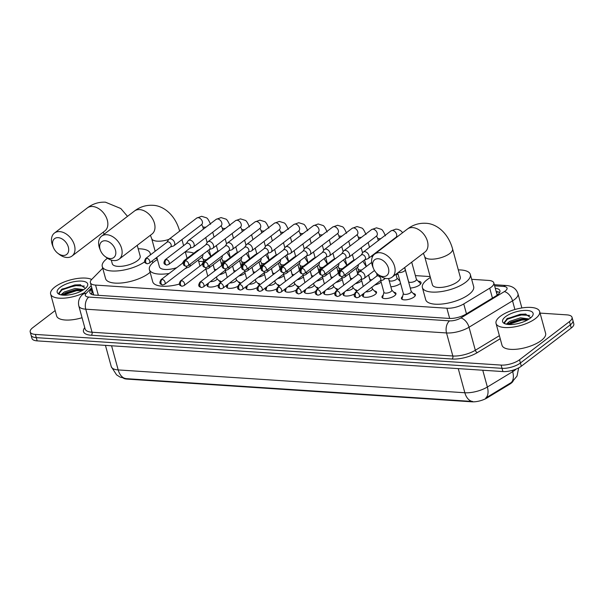 <?xml version="1.0" encoding="UTF-8"?>
<svg xmlns="http://www.w3.org/2000/svg" width="604" height="604" viewBox="0 0 604 604"><rect width="100%" height="100%" fill="white"/><g stroke="black" fill="none" stroke-linecap="round" stroke-linejoin="round"><path stroke-width="0.91" d="M218.218 285.156A7.233 2.71 164.7 0 1 207.149 285.752A7.233 2.71 164.7 0 1 208.365 283.593M237.651 286.439A7.233 2.71 164.7 0 1 226.576 287.028A7.233 2.71 164.7 0 1 227.791 284.869M257.077 287.715A7.233 2.71 164.7 0 1 246.002 288.312A7.233 2.71 164.7 0 1 247.217 286.153M276.504 288.999A7.233 2.71 164.7 0 1 265.435 289.588A7.233 2.71 164.7 0 1 266.651 287.428M295.937 290.275A7.233 2.71 164.7 0 1 284.862 290.871A7.233 2.71 164.7 0 1 286.077 288.712M315.363 291.558A7.233 2.71 164.7 0 1 304.295 292.147A7.233 2.71 164.7 0 1 305.503 289.988M334.79 292.834A7.233 2.71 164.7 0 1 323.721 293.431A7.233 2.71 164.7 0 1 324.937 291.271M354.223 294.118A7.233 2.71 164.7 0 1 343.147 294.714A7.233 2.71 164.7 0 1 344.363 292.547M374.382 290.932A7.233 2.71 164.7 0 1 376.534 292.177A7.233 2.71 164.7 0 1 375.167 294.45A7.233 2.71 164.7 0 1 367.677 297.213A7.233 2.71 164.7 0 1 362.581 295.99A7.233 2.71 164.7 0 1 363.797 293.831M393.816 292.215A7.233 2.71 164.7 0 1 395.96 293.453A7.233 2.71 164.7 0 1 394.593 295.733A7.233 2.71 164.7 0 1 387.111 298.489A7.233 2.71 164.7 0 1 382.007 297.274A7.233 2.71 164.7 0 1 383.223 295.107M413.242 293.491A7.233 2.71 164.7 0 1 415.386 294.737A7.233 2.71 164.7 0 1 414.027 297.009A7.233 2.71 164.7 0 1 406.537 299.773A7.233 2.71 164.7 0 1 401.434 298.55A7.233 2.71 164.7 0 1 402.649 296.39M225.707 271.853A7.693 2.884 164.7 0 1 225.307 272.185A7.693 2.884 164.7 0 1 219.335 274.767M245.133 273.136A7.693 2.884 164.7 0 1 244.733 273.461A7.693 2.884 164.7 0 1 238.761 276.043M264.56 274.42A7.693 2.884 164.7 0 1 264.167 274.744A7.693 2.884 164.7 0 1 258.195 277.327M283.993 275.696A7.693 2.884 164.7 0 1 283.593 276.02A7.693 2.884 164.7 0 1 277.621 278.603M303.419 276.979A7.693 2.884 164.7 0 1 303.019 277.304A7.693 2.884 164.7 0 1 297.055 279.886M322.853 278.255A7.693 2.884 164.7 0 1 322.453 278.587A7.693 2.884 164.7 0 1 316.481 281.162M342.279 279.539A7.693 2.884 164.7 0 1 341.879 279.863A7.693 2.884 164.7 0 1 335.907 282.446M361.705 280.815A7.693 2.884 164.7 0 1 361.305 281.147A7.693 2.884 164.7 0 1 355.341 283.721M381.139 282.098A7.693 2.884 164.7 0 1 380.739 282.423A7.693 2.884 164.7 0 1 374.767 285.005M400.565 283.374A7.693 2.884 164.7 0 1 400.165 283.706A7.693 2.884 164.7 0 1 390.841 286.749M418.202 281.177A7.693 2.884 164.7 0 1 421.048 282.559A7.693 2.884 164.7 0 1 419.599 284.982A7.693 2.884 164.7 0 1 410.275 288.025M102.725 268.191L91.71 279.425A13.56 5.081 -15.3 0 0 90.366 282.642A13.56 5.081 -15.3 0 0 95.56 285.088L446.877 308.229A13.56 5.081 -15.3 0 0 463.751 303.933L489.723 288.191A13.56 5.081 -15.3 0 0 491.256 287.149A13.56 5.081 -15.3 0 0 493.815 282.883A13.56 5.081 -15.3 0 0 488.621 280.43L471.664 279.312M497.213 295.575L497.001 294.661M123.556 378.27A12.201 4.575 -15.3 0 0 126.991 379.093L471.845 401.811A12.201 4.575 -15.3 0 0 487.035 397.945L509.761 384.167A12.201 4.575 -15.3 0 0 511.135 383.23A12.201 4.575 -15.3 0 0 513.068 381.207M430.146 276.579L415.386 275.605M398.127 274.473L395.96 274.329M357.425 267.24L359.267 271.898L357.1 271.77M337.998 265.964L339.841 270.622L337.674 270.486M320.399 269.346L318.24 269.21M299.139 263.404L300.981 268.063L298.814 267.927M279.705 262.121L281.555 266.779L279.38 266.643M262.113 265.511L259.954 265.367M240.853 259.561L242.695 264.22L240.528 264.084M223.254 262.951L221.094 262.808M203.827 261.668L198.678 261.328M157.161 258.595L155.402 258.482M354.956 289.656A7.233 2.71 164.7 0 1 357.1 290.894A7.233 2.71 164.7 0 1 357.138 291.083M335.53 288.372A7.233 2.71 164.7 0 1 337.674 289.61A7.233 2.71 164.7 0 1 337.704 289.807M316.096 287.096A7.233 2.71 164.7 0 1 318.24 288.334A7.233 2.71 164.7 0 1 318.278 288.523M296.67 285.813A7.233 2.71 164.7 0 1 298.814 287.051A7.233 2.71 164.7 0 1 298.844 287.247M277.244 284.529A7.233 2.71 164.7 0 1 279.388 285.775A7.233 2.71 164.7 0 1 279.418 285.964M257.81 283.253A7.233 2.71 164.7 0 1 259.954 284.492A7.233 2.71 164.7 0 1 259.992 284.688M238.384 281.97A7.233 2.71 164.7 0 1 240.528 283.216A7.233 2.71 164.7 0 1 240.558 283.404M218.95 280.694A7.233 2.71 164.7 0 1 221.102 281.932A7.233 2.71 164.7 0 1 221.132 282.128M398.776 279.901A7.693 2.884 164.7 0 1 399.644 280.014M111.581 345.782L118.188 369.92A18.082 6.772 -15.3 0 1 111.264 366.651L116.572 374.858L120.098 377.092L126.017 378.64A15.817 9.951 -86.2 0 1 118.188 369.92L464.854 392.751A18.082 6.772 -15.3 0 0 487.36 387.021A15.817 8.886 58.8 0 1 485.707 398.074L512.056 382.045L517.009 376.081L518.677 367.889M540.074 313.099L566.839 314.865A13.56 5.081 164.7 0 1 572.033 317.311A13.56 5.081 164.7 0 1 569.474 321.585L519.538 359.757A13.56 5.081 164.7 0 1 501.131 365.088L35.394 334.412L36.278 337.644A13.56 5.081 164.7 0 1 31.083 335.197A13.56 5.081 164.7 0 0 36.278 337.644L502.015 368.327L36.278 337.644L37.161 340.875A13.56 5.081 164.7 0 1 31.967 338.429L30.2 331.958A13.56 5.081 164.7 0 1 32.759 327.685L55.153 310.569M519.538 359.757L520.421 362.989A13.56 5.081 164.7 0 1 502.015 368.327A13.56 5.081 164.7 0 0 520.421 362.989L570.357 324.816L520.421 362.989L521.305 366.228A13.56 5.081 164.7 0 1 502.898 371.558L37.161 340.875M572.033 317.311L572.917 320.543A13.56 5.081 164.7 0 1 570.357 324.816A13.56 5.081 164.7 0 0 572.917 320.543L573.8 323.782A13.56 5.081 164.7 0 1 571.241 328.055L521.305 366.228M126.017 378.64L472.683 401.479A15.817 9.951 93.8 0 1 464.854 392.751L458.255 368.614M91.997 288.621L91.204 289.437A13.56 5.081 -15.3 0 0 89.853 292.646A13.56 5.081 -15.3 0 0 95.047 295.099L449.097 318.421A13.56 5.081 -15.3 0 0 465.978 314.125L495.846 296.013A13.56 5.081 -15.3 0 0 497.371 294.978A13.56 5.081 -15.3 0 0 499.931 290.705A13.56 5.081 -15.3 0 0 495.295 288.304M496.178 291.536A13.56 5.081 164.7 0 1 499.644 292.525M35.394 334.412A13.56 5.081 164.7 0 1 30.2 331.958M91.03 294.065A13.56 5.081 164.7 0 1 92.087 292.668L92.88 291.853M500.308 316.322A22.597 8.464 164.7 0 1 523.698 307.7A22.597 8.464 164.7 0 1 539.636 311.513A22.597 8.464 164.7 0 1 535.378 318.633A22.597 8.464 164.7 0 1 511.988 327.255A22.597 8.464 164.7 0 1 496.043 323.442A22.597 8.464 164.7 0 1 500.308 316.322M539.636 311.513L545.608 333.34A22.597 8.464 164.7 0 1 541.35 340.46A22.597 8.464 164.7 0 1 517.96 349.082A22.597 8.464 164.7 0 1 502.015 345.269L496.043 323.442M530.788 317.742L525.427 314.035L507.436 318.406L504.257 322.4L505.374 323.94M506.265 324.182L509.685 321.351A11.302 4.236 164.7 0 0 508.039 324.461M530.116 318.285A15.817 5.927 164.7 0 1 504.514 323.608A15.817 5.927 164.7 0 1 505.563 316.67A15.817 5.927 164.7 0 1 524.906 310.411A15.817 5.927 164.7 0 1 532.434 315.968A15.817 5.927 164.7 0 1 530.116 318.285M528.16 319.599L525.457 319.025L520.852 319.086L510.546 322.287L508.304 324.484M529.157 318.972L520.505 317.802L509.685 321.351M526.529 319.176L521.652 319.41L509.066 323.419M525.888 314.088L520.248 314.276L506.635 318.965M527.677 319.878L521.826 320.052L508.553 324.507M529.753 315.424L520.421 314.918L507.345 319.244L504.408 322.876M84.258 292.744A22.597 8.464 164.7 0 1 50.645 294.103A22.597 8.464 164.7 0 1 54.911 286.983A22.597 8.464 164.7 0 1 91.665 279.471M85.391 288.402L80.03 284.688L62.046 289.059L58.86 293.061L59.977 294.601M60.876 294.843L64.288 292.004A11.302 4.236 164.7 0 0 62.642 295.122M84.719 288.946A15.817 5.927 164.7 0 1 59.116 294.269A15.817 5.927 164.7 0 1 60.174 287.33A15.817 5.927 164.7 0 1 79.509 281.071A15.817 5.927 164.7 0 1 87.036 286.628A15.817 5.927 164.7 0 1 84.719 288.946M82.763 290.26L80.06 289.678L75.462 289.739L65.149 292.948L62.907 295.145M83.76 289.633L75.107 288.455L64.288 292.004M82.046 317.734A22.597 8.464 164.7 0 1 56.617 315.93L50.645 294.103M81.14 289.837L76.263 290.071L63.677 294.08M80.498 284.748L74.851 284.937L61.246 289.626M82.28 290.539L76.436 290.713L63.163 295.16M84.356 286.085L75.032 285.579L61.955 289.897L59.018 293.529M378.3 258.746A9.943 6.772 -127.4 0 0 373.514 268.591A9.943 6.772 -127.4 0 0 377.923 274.359A9.943 6.772 -127.4 0 0 383.163 276.534A9.943 6.772 -127.4 0 0 388.447 268.153A9.943 6.772 -127.4 0 0 378.3 258.746M373.514 268.591L372.864 267.013A14.466 9.853 52.6 0 1 374.578 254.141A14.466 9.853 52.6 0 1 379.818 252.698A14.466 9.853 52.6 0 1 393.242 262.914A14.466 9.853 52.6 0 1 392.147 277.123A14.466 9.853 52.6 0 1 386.9 278.565A14.466 9.853 52.6 0 1 379.274 275.401L377.923 274.359M452.57 248.901A14.466 5.421 -15.3 0 1 449.837 253.461A14.466 5.421 -15.3 0 1 430.207 259.146A14.466 5.421 -15.3 0 1 424.665 256.534L432.404 284.831A14.466 5.421 -15.3 0 0 442.611 287.27A14.466 5.421 -15.3 0 0 457.583 281.751A14.466 5.421 -15.3 0 0 460.308 277.198L452.57 248.901C448.032 232.48 436.08 223.45 425.578 223.276C418.897 222.967 412.849 224.877 407.428 229.029L374.578 254.141M458.308 269.89A24.862 9.309 164.7 0 1 470.335 274.458A24.862 9.309 164.7 0 1 465.646 282.287A24.862 9.309 164.7 0 1 439.916 291.77A24.862 9.309 164.7 0 1 422.377 287.572A24.862 9.309 164.7 0 1 427.073 279.743A24.862 9.309 164.7 0 1 430.41 277.523M470.335 274.458L473.657 286.583A24.862 9.309 164.7 0 1 468.968 294.412A24.862 9.309 164.7 0 1 443.238 303.895A24.862 9.309 164.7 0 1 425.699 299.697L422.377 287.572M105.307 240.762A9.943 6.772 -127.4 0 0 100.528 250.607A9.943 6.772 -127.4 0 0 104.937 256.375A9.943 6.772 -127.4 0 0 110.177 258.55A9.943 6.772 -127.4 0 0 115.462 250.169A9.943 6.772 -127.4 0 0 105.307 240.762M100.528 250.607L99.879 249.029A14.466 9.853 52.6 0 1 101.585 236.156A14.466 9.853 52.6 0 1 106.832 234.714A14.466 9.853 52.6 0 1 120.249 244.93A14.466 9.853 52.6 0 1 119.154 259.139A14.466 9.853 52.6 0 1 113.907 260.581A14.466 9.853 52.6 0 1 106.289 257.417L104.937 256.375M169.143 273.469A24.862 9.309 164.7 0 1 149.392 269.588A24.862 9.309 164.7 0 1 154.08 261.758A24.862 9.309 164.7 0 1 157.417 259.539M185.322 251.906A24.862 9.309 164.7 0 1 193.816 253.189M156.829 257.387L159.418 266.847A14.466 5.421 -15.3 0 0 176.723 267.678M187.127 267.715A24.862 9.309 164.7 0 1 185.035 268.72M179.373 284.076A24.862 9.309 164.7 0 1 152.706 281.713L149.392 269.588M58.173 237.659A9.943 6.772 -127.4 0 0 53.394 247.497A9.943 6.772 -127.4 0 0 57.803 253.265A9.943 6.772 -127.4 0 0 63.042 255.447A9.943 6.772 -127.4 0 0 68.328 247.059A9.943 6.772 -127.4 0 0 58.173 237.659M53.394 247.497L52.744 245.919A14.466 9.853 52.6 0 1 54.451 233.053A14.466 9.853 52.6 0 1 59.698 231.611A14.466 9.853 52.6 0 1 73.114 241.827A14.466 9.853 52.6 0 1 72.019 256.036A14.466 9.853 52.6 0 1 66.772 257.478A14.466 9.853 52.6 0 1 59.154 254.314L57.803 253.265M111.287 260.082L112.284 263.744A14.466 5.421 -15.3 0 0 122.491 266.183A14.466 5.421 -15.3 0 0 137.455 260.664A14.466 5.421 -15.3 0 0 140.188 256.111L137.236 245.322M144.673 261.819A24.862 9.309 164.7 0 1 119.139 270.758A24.862 9.309 164.7 0 1 102.257 266.485A24.862 9.309 164.7 0 1 106.946 258.655A24.862 9.309 164.7 0 1 107.474 258.263M138.188 248.803A24.862 9.309 164.7 0 1 150.215 253.363A24.862 9.309 164.7 0 1 150.283 254.994M150.124 272.268A24.862 9.309 164.7 0 1 148.841 273.325A24.862 9.309 164.7 0 1 123.11 282.808A24.862 9.309 164.7 0 1 105.572 278.61L102.257 266.485M420.324 284.341A6.78 2.537 -15.3 0 0 420.384 283.608A6.78 2.537 -15.3 0 0 420.12 283.155L416.405 279.327M404.733 267.497L408.598 281.623A4.069 1.525 -15.3 0 0 411.467 282.31A4.069 1.525 -15.3 0 0 415.68 280.754A4.069 1.525 -15.3 0 0 416.443 279.478L411.709 262.166M364.733 259.78L367.655 258.829A4.069 2.771 -127.4 0 0 368.229 258.527A4.069 2.771 -127.4 0 0 368.916 255.5A4.069 2.771 -127.4 0 0 364.763 251.657A4.069 2.771 -127.4 0 0 363.291 252.064A4.069 2.771 -127.4 0 0 362.845 252.54L361.162 255.114M341.018 271.03A2.937 2.001 -127.4 0 1 343.744 273.106A2.937 2.001 -127.4 0 1 343.525 275.99L364.914 259.637A2.937 2.001 -127.4 0 0 365.412 257.455A2.937 2.001 -127.4 0 0 362.415 254.677A2.937 2.001 -127.4 0 0 361.351 254.971L339.954 271.324C337.961 274.873 338.693 275.628 341.547 276.587A2.937 1.85 93.8 0 1 340.029 274.963A2.937 1.85 -86.2 0 1 341.018 271.03A2.937 2.001 -127.4 0 0 339.954 271.324M388.666 278.519L389.165 280.339A4.069 1.525 -15.3 0 0 392.041 281.026A4.069 1.525 -15.3 0 0 396.247 279.478A4.069 1.525 -15.3 0 0 397.017 278.195L395.93 274.231M345.299 258.504L348.221 257.546A4.069 2.771 -127.4 0 0 348.802 257.244A4.069 2.771 -127.4 0 0 349.489 254.224A4.069 2.771 -127.4 0 0 345.337 250.373A4.069 2.771 -127.4 0 0 343.865 250.781A4.069 2.771 -127.4 0 0 343.419 251.264L341.736 253.831M321.592 269.746A2.937 2.001 -127.4 0 1 324.318 271.823A2.937 2.001 -127.4 0 1 324.091 274.714L345.488 258.361A2.937 2.001 -127.4 0 0 345.986 256.172A2.937 2.001 -127.4 0 0 342.989 253.393A2.937 2.001 -127.4 0 0 341.917 253.688L320.528 270.041C318.534 273.589 319.267 274.352 322.121 275.311A2.937 1.85 93.8 0 1 320.603 273.68A2.937 1.85 -86.2 0 1 321.592 269.746A2.937 2.001 -127.4 0 0 320.528 270.041M325.873 257.221L328.795 256.27A4.069 2.771 -127.4 0 0 329.376 255.968A4.069 2.771 -127.4 0 0 330.063 252.94A4.069 2.771 -127.4 0 0 325.911 249.097A4.069 2.771 -127.4 0 0 324.431 249.505A4.069 2.771 -127.4 0 0 323.986 249.981L322.302 252.555M302.166 268.47A2.937 2.001 -127.4 0 1 304.892 270.547A2.937 2.001 -127.4 0 1 304.665 273.431L326.062 257.077A2.937 2.001 -127.4 0 0 326.553 254.896A2.937 2.001 -127.4 0 0 323.555 252.117A2.937 2.001 -127.4 0 0 322.491 252.412L301.094 268.765C299.108 272.313 299.833 273.068 302.687 274.027A2.937 1.85 93.8 0 1 301.169 272.404A2.937 1.85 -86.2 0 1 302.166 268.47A2.937 2.001 -127.4 0 0 301.094 268.765M368.621 274.986L369.739 279.063A4.069 1.525 -15.3 0 0 371.89 279.803M306.439 255.937L309.361 254.986A4.069 2.771 -127.4 0 0 309.943 254.684A4.069 2.771 -127.4 0 0 310.63 251.664A4.069 2.771 -127.4 0 0 306.477 247.814A4.069 2.771 -127.4 0 0 305.005 248.221A4.069 2.771 -127.4 0 0 304.559 248.705L302.876 251.272M282.732 267.187A2.937 2.001 -127.4 0 1 285.458 269.263A2.937 2.001 -127.4 0 1 285.239 272.155L306.628 255.794A2.937 2.001 -127.4 0 0 307.126 253.612A2.937 2.001 -127.4 0 0 304.129 250.834A2.937 2.001 -127.4 0 0 303.065 251.128L281.668 267.481C279.675 271.03 280.407 271.792 283.261 272.751A2.937 1.85 93.8 0 1 281.743 271.12A2.937 1.85 -86.2 0 1 282.732 267.187A2.937 2.001 -127.4 0 0 281.668 267.481M349.195 273.71L350.312 277.78A4.069 1.525 -15.3 0 0 352.464 278.527M287.013 254.662L289.935 253.71A4.069 2.771 -127.4 0 0 290.516 253.408A4.069 2.771 -127.4 0 0 291.204 250.381A4.069 2.771 -127.4 0 0 287.051 246.538A4.069 2.771 -127.4 0 0 285.571 246.945A4.069 2.771 -127.4 0 0 285.133 247.421L283.442 249.996M263.306 265.911A2.937 2.001 -127.4 0 1 266.032 267.987A2.937 2.001 -127.4 0 1 265.805 270.871L287.202 254.518A2.937 2.001 -127.4 0 0 287.7 252.336A2.937 2.001 -127.4 0 0 284.695 249.558A2.937 2.001 -127.4 0 0 283.631 249.852L262.242 266.205C260.248 269.754 260.981 270.509 263.827 271.468A2.937 1.85 93.8 0 1 262.317 269.845A2.937 1.85 -86.2 0 1 263.306 265.911A2.937 2.001 -127.4 0 0 262.242 266.205M329.769 272.427L330.879 276.504A4.069 1.525 -15.3 0 0 333.038 277.244M267.587 253.378L270.509 252.427A4.069 2.771 -127.4 0 0 271.09 252.125A4.069 2.771 -127.4 0 0 271.77 249.105A4.069 2.771 -127.4 0 0 267.625 245.254A4.069 2.771 -127.4 0 0 266.145 245.662A4.069 2.771 -127.4 0 0 265.7 246.145L264.016 248.712M243.873 264.627A2.937 2.001 -127.4 0 1 246.598 266.704A2.937 2.001 -127.4 0 1 246.379 269.595L267.776 253.235A2.937 2.001 -127.4 0 0 268.267 251.053A2.937 2.001 -127.4 0 0 265.269 248.274A2.937 2.001 -127.4 0 0 264.205 248.569L242.808 264.922C240.822 268.47 241.547 269.233 244.401 270.192A2.937 1.85 93.8 0 1 242.883 268.561A2.937 1.85 -86.2 0 1 243.873 264.627A2.937 2.001 -127.4 0 0 242.808 264.922M310.335 271.151L311.453 275.22A4.069 1.525 -15.3 0 0 313.604 275.968M248.153 252.102L251.075 251.151A4.069 2.771 -127.4 0 0 251.657 250.849A4.069 2.771 -127.4 0 0 252.344 247.821A4.069 2.771 -127.4 0 0 248.191 243.978A4.069 2.771 -127.4 0 0 246.719 244.386A4.069 2.771 -127.4 0 0 246.273 244.862L244.59 247.436M224.446 263.352A2.937 2.001 -127.4 0 1 227.172 265.428A2.937 2.001 -127.4 0 1 226.953 268.312L248.342 251.959A2.937 2.001 -127.4 0 0 248.84 249.777A2.937 2.001 -127.4 0 0 245.843 246.998A2.937 2.001 -127.4 0 0 244.779 247.293L223.382 263.646C221.389 267.195 222.121 267.95 224.975 268.908A2.937 1.85 93.8 0 1 223.457 267.285A2.937 1.85 -86.2 0 1 224.446 263.352A2.937 2.001 -127.4 0 0 223.382 263.646M290.909 269.867L292.026 273.944A4.069 1.525 -15.3 0 0 294.178 274.684M228.727 250.819L231.649 249.867A4.069 2.771 -127.4 0 0 232.23 249.565A4.069 2.771 -127.4 0 0 232.917 246.545A4.069 2.771 -127.4 0 0 228.765 242.695A4.069 2.771 -127.4 0 0 227.285 243.102A4.069 2.771 -127.4 0 0 226.84 243.586L225.156 246.153M205.02 262.068A2.937 2.001 -127.4 0 1 207.746 264.144A2.937 2.001 -127.4 0 1 207.519 267.028L228.916 250.675A2.937 2.001 -127.4 0 0 229.407 248.493A2.937 2.001 -127.4 0 0 226.409 245.715A2.937 2.001 -127.4 0 0 225.345 246.009L203.948 262.363C201.963 265.911 202.687 266.674 205.541 267.632A2.937 1.85 93.8 0 1 204.031 266.002A2.937 1.85 -86.2 0 1 205.02 262.068A2.937 2.001 -127.4 0 0 203.948 262.363M271.483 268.591L272.593 272.661A4.069 1.525 -15.3 0 0 274.744 273.408M209.301 249.543L212.223 248.591A4.069 2.771 -127.4 0 0 212.797 248.289A4.069 2.771 -127.4 0 0 213.484 245.262A4.069 2.771 -127.4 0 0 209.331 241.419A4.069 2.771 -127.4 0 0 207.859 241.827A4.069 2.771 -127.4 0 0 207.414 242.302L205.73 244.877M185.587 260.792A2.937 2.001 -127.4 0 1 188.312 262.868A2.937 2.001 -127.4 0 1 188.093 265.752L209.482 249.399A2.937 2.001 -127.4 0 0 209.981 247.217A2.937 2.001 -127.4 0 0 206.983 244.439A2.937 2.001 -127.4 0 0 205.919 244.733L184.522 261.087C182.529 264.635 183.261 265.39 186.115 266.349A2.937 1.85 93.8 0 1 184.597 264.726A2.937 1.85 -86.2 0 1 185.587 260.792A2.937 2.001 -127.4 0 0 184.522 261.087M252.049 267.308L253.167 271.385A4.069 1.525 -15.3 0 0 255.318 272.125M189.867 248.259L192.789 247.308A4.069 2.771 -127.4 0 0 193.371 247.006A4.069 2.771 -127.4 0 0 194.058 243.986A4.069 2.771 -127.4 0 0 189.905 240.135A4.069 2.771 -127.4 0 0 188.433 240.543A4.069 2.771 -127.4 0 0 187.987 241.026L186.304 243.593M166.16 259.509A2.937 2.001 -127.4 0 1 168.886 261.585A2.937 2.001 -127.4 0 1 168.659 264.469L190.056 248.116A2.937 2.001 -127.4 0 0 190.554 245.934A2.937 2.001 -127.4 0 0 187.55 243.155A2.937 2.001 -127.4 0 0 186.485 243.45L165.096 259.803C163.103 263.352 163.835 264.114 166.681 265.073A2.937 1.85 93.8 0 1 165.171 263.442A2.937 1.85 -86.2 0 1 166.16 259.509A2.937 2.001 -127.4 0 0 165.096 259.803M232.623 266.032L233.733 270.101A4.069 1.525 -15.3 0 0 235.892 270.849M170.441 246.983L173.363 246.032A4.069 2.771 -127.4 0 0 173.944 245.73A4.069 2.771 -127.4 0 0 174.624 242.702A4.069 2.771 -127.4 0 0 170.479 238.859A4.069 2.771 -127.4 0 0 168.999 239.259A4.069 2.771 -127.4 0 0 168.554 239.743L166.87 242.31M146.727 258.233A2.937 2.001 -127.4 0 1 149.46 260.309A2.937 2.001 -127.4 0 1 149.233 263.193L170.63 246.84A2.937 2.001 -127.4 0 0 171.121 244.658A2.937 2.001 -127.4 0 0 168.123 241.879A2.937 2.001 -127.4 0 0 167.059 242.166L145.662 258.527C143.677 262.076 144.401 262.831 147.255 263.789A2.937 1.85 93.8 0 1 145.738 262.166A2.937 1.85 -86.2 0 1 146.727 258.233A2.937 2.001 -127.4 0 0 145.662 258.527M213.189 264.748L214.307 268.825A4.069 1.525 -15.3 0 0 216.458 269.565M415.174 295.658L415.205 295.764A6.78 2.537 -15.3 0 0 415.174 295.658A6.78 2.537 -15.3 0 0 414.903 295.205L411.188 291.377M397.696 272.88L403.381 293.672A4.069 1.525 -15.3 0 0 406.25 294.359A4.069 1.525 -15.3 0 0 410.463 292.804A4.069 1.525 -15.3 0 0 411.233 291.528L405.261 269.701A4.069 1.525 -15.3 0 1 404.491 270.977A4.069 1.525 -15.3 0 1 399.176 272.593A4.069 1.525 -15.3 0 1 398.24 272.464M380.059 280.958L382.981 280.007A4.069 2.771 -127.4 0 0 383.563 279.697A4.069 2.771 -127.4 0 0 384.386 278.104M356.352 292.208A2.937 2.001 -127.4 0 1 359.078 294.276A2.937 2.001 -127.4 0 1 358.859 297.168L380.248 280.815A2.937 2.001 -127.4 0 0 380.747 278.625A2.937 2.001 -127.4 0 0 377.749 275.854A2.937 2.001 -127.4 0 0 376.685 276.141L355.288 292.495C353.295 296.051 354.027 296.806 356.881 297.764A2.937 1.85 93.8 0 1 355.363 296.141A2.937 1.85 -86.2 0 1 356.352 292.208A2.937 2.001 -127.4 0 0 355.288 292.495M403.344 293.521L402.09 298.708A6.78 2.537 -15.3 0 0 402.098 299.237A6.78 2.537 -15.3 0 0 402.128 299.342L402.098 299.237M395.741 294.382L395.771 294.48A6.78 2.537 -15.3 0 0 395.741 294.382A6.78 2.537 -15.3 0 0 395.477 293.922L391.762 290.094M380.762 280.724L383.955 292.396A4.069 1.525 -15.3 0 0 386.824 293.076A4.069 1.525 -15.3 0 0 391.037 291.528A4.069 1.525 -15.3 0 0 391.8 290.245L388.599 278.527M360.633 279.675L363.555 278.723A4.069 2.771 -127.4 0 0 364.137 278.421A4.069 2.771 -127.4 0 0 364.824 275.394A4.069 2.771 -127.4 0 0 360.671 271.551A4.069 2.771 -127.4 0 0 359.191 271.959A4.069 2.771 -127.4 0 0 358.746 272.434L357.062 275.009M336.926 290.924A2.937 2.001 -127.4 0 1 339.652 293A2.937 2.001 -127.4 0 1 339.425 295.885L360.822 279.531A2.937 2.001 -127.4 0 0 361.313 277.349A2.937 2.001 -127.4 0 0 358.315 274.571A2.937 2.001 -127.4 0 0 357.251 274.865L335.862 291.219C333.869 294.767 334.593 295.522 337.447 296.481A2.937 1.85 93.8 0 1 335.937 294.858A2.937 1.85 -86.2 0 1 336.926 290.924A2.937 2.001 -127.4 0 0 335.862 291.219M383.91 292.245L382.664 297.425A6.78 2.537 -15.3 0 0 382.664 297.961A6.78 2.537 -15.3 0 0 382.702 298.066L382.664 297.961M376.315 293.099L376.345 293.204A6.78 2.537 -15.3 0 0 376.315 293.099A6.78 2.537 -15.3 0 0 376.043 292.646L372.328 288.818M365.843 291.823A4.069 1.525 -15.3 0 0 371.603 290.245A4.069 1.525 -15.3 0 0 372.374 288.969L371.89 287.202M341.32 270.275A4.069 2.771 -127.4 0 0 341.237 270.275A4.069 2.771 -127.4 0 0 339.765 270.675A4.069 2.771 -127.4 0 0 339.32 271.158L337.636 273.725M341.207 278.399L344.129 277.447A4.069 2.771 -127.4 0 0 344.703 277.138A4.069 2.771 -127.4 0 0 345.48 274.495M319.999 294.609L318.021 295.205A2.937 1.85 93.8 0 1 316.504 293.582A2.937 1.85 -86.2 0 1 317.493 289.648A2.937 2.001 -127.4 0 1 320.218 291.717A2.937 2.001 -127.4 0 1 319.999 294.609L341.388 278.255A2.937 2.001 -127.4 0 0 341.985 276.587M338.821 273.287A2.937 2.001 -127.4 0 0 337.825 273.582L316.428 289.935C314.435 293.491 315.167 294.246 318.021 295.205M363.925 293.295L363.238 296.149A6.78 2.537 -15.3 0 0 363.238 296.677A6.78 2.537 -15.3 0 0 363.268 296.783L363.238 296.677M356.677 291.438A6.78 2.537 -15.3 0 0 356.617 291.362L352.902 287.534M346.409 290.547A4.069 1.525 -15.3 0 0 352.177 288.969A4.069 1.525 -15.3 0 0 352.94 287.685L352.464 285.926M321.894 268.999A4.069 2.771 -127.4 0 0 321.811 268.991A4.069 2.771 -127.4 0 0 320.339 269.399A4.069 2.771 -127.4 0 0 319.894 269.875L318.21 272.449M321.773 277.115L324.695 276.164A4.069 2.771 -127.4 0 0 325.277 275.862A4.069 2.771 -127.4 0 0 326.047 273.219M300.566 293.325L298.595 293.922A2.937 1.85 93.8 0 1 297.077 292.298A2.937 1.85 -86.2 0 1 298.066 288.365A2.937 2.001 -127.4 0 1 300.792 290.441A2.937 2.001 -127.4 0 1 300.566 293.325L321.962 276.972A2.937 2.001 -127.4 0 0 322.559 275.303M319.395 272.011A2.937 2.001 -127.4 0 0 318.391 272.306L297.002 288.659C295.009 292.208 295.741 292.963 298.595 293.922M344.491 292.011L343.804 294.865A6.78 2.537 -15.3 0 0 343.804 295.401A6.78 2.537 -15.3 0 0 343.842 295.507L343.804 295.401M337.251 290.154A6.78 2.537 -15.3 0 0 337.191 290.086L333.476 286.258M326.983 289.263A4.069 1.525 -15.3 0 0 332.744 287.685A4.069 1.525 -15.3 0 0 333.514 286.409L333.031 284.643M302.468 267.715A4.069 2.771 -127.4 0 0 302.385 267.708A4.069 2.771 -127.4 0 0 300.905 268.116A4.069 2.771 -127.4 0 0 300.46 268.599L298.776 271.166M302.347 275.839L305.269 274.888A4.069 2.771 -127.4 0 0 305.851 274.578A4.069 2.771 -127.4 0 0 306.621 271.936M281.139 292.049L279.161 292.646A2.937 1.85 93.8 0 1 277.644 291.015A2.937 1.85 -86.2 0 1 278.633 287.089A2.937 2.001 -127.4 0 1 281.366 289.157A2.937 2.001 -127.4 0 1 281.139 292.049L302.536 275.696A2.937 2.001 -127.4 0 0 303.125 274.027M299.969 270.728A2.937 2.001 -127.4 0 0 298.965 271.022L277.568 287.376C275.583 290.924 276.307 291.687 279.161 292.646M325.065 290.735L324.378 293.589A6.78 2.537 -15.3 0 0 324.378 294.118A6.78 2.537 -15.3 0 0 324.416 294.224L324.378 294.118M317.825 288.871A6.78 2.537 -15.3 0 0 317.757 288.803L314.042 284.975M307.557 287.987A4.069 1.525 -15.3 0 0 313.317 286.409A4.069 1.525 -15.3 0 0 314.088 285.126L313.604 283.359M283.034 266.44A4.069 2.771 -127.4 0 0 282.951 266.432A4.069 2.771 -127.4 0 0 281.479 266.84A4.069 2.771 -127.4 0 0 281.034 267.315L279.35 269.89M282.914 274.556L285.835 273.604A4.069 2.771 -127.4 0 0 286.417 273.302A4.069 2.771 -127.4 0 0 287.194 270.66M261.713 290.766L259.735 291.362A2.937 1.85 93.8 0 1 258.218 289.739A2.937 1.85 -86.2 0 1 259.207 285.805A2.937 2.001 -127.4 0 1 261.932 287.882A2.937 2.001 -127.4 0 1 261.713 290.766L283.102 274.412A2.937 2.001 -127.4 0 0 283.699 272.744M280.535 269.444A2.937 2.001 -127.4 0 0 279.539 269.746L258.142 286.1C256.149 289.648 256.881 290.403 259.735 291.362M305.639 289.452L304.952 292.306A6.78 2.537 -15.3 0 0 304.952 292.842A6.78 2.537 -15.3 0 0 304.982 292.948L304.952 292.842M298.391 287.595A6.78 2.537 -15.3 0 0 298.331 287.527L294.616 283.699M288.123 286.704A4.069 1.525 -15.3 0 0 293.891 285.126A4.069 1.525 -15.3 0 0 294.654 283.85L294.171 282.083M263.608 265.156A4.069 2.771 -127.4 0 0 263.525 265.148A4.069 2.771 -127.4 0 0 262.045 265.556A4.069 2.771 -127.4 0 0 261.608 266.039L259.916 268.606M263.487 273.28L266.409 272.321A4.069 2.771 -127.4 0 0 266.991 272.019A4.069 2.771 -127.4 0 0 267.761 269.376M242.279 289.49L240.301 290.086A2.937 1.85 93.8 0 1 238.791 288.455A2.937 1.85 -86.2 0 1 239.78 284.522A2.937 2.001 -127.4 0 1 242.506 286.598A2.937 2.001 -127.4 0 1 242.279 289.49L263.676 273.136A2.937 2.001 -127.4 0 0 264.265 271.468M261.109 268.168A2.937 2.001 -127.4 0 0 260.105 268.463L238.716 284.816C236.723 288.365 237.455 289.127 240.301 290.086M286.205 288.176L285.518 291.03A6.78 2.537 -15.3 0 0 285.518 291.558A6.78 2.537 -15.3 0 0 285.556 291.664L285.518 291.558M278.965 286.311A6.78 2.537 -15.3 0 0 278.897 286.243L275.19 282.415M268.697 285.428A4.069 1.525 -15.3 0 0 274.458 283.85A4.069 1.525 -15.3 0 0 275.228 282.566L274.744 280.8M244.175 263.88A4.069 2.771 -127.4 0 0 244.091 263.873A4.069 2.771 -127.4 0 0 242.619 264.28A4.069 2.771 -127.4 0 0 242.174 264.756L240.49 267.33M244.061 271.996L246.983 271.045A4.069 2.771 -127.4 0 0 247.564 270.743A4.069 2.771 -127.4 0 0 248.335 268.101M222.853 288.206L220.875 288.803A2.937 1.85 93.8 0 1 219.358 287.179A2.937 1.85 -86.2 0 1 220.347 283.246A2.937 2.001 -127.4 0 1 223.072 285.322A2.937 2.001 -127.4 0 1 222.853 288.206L244.25 271.853A2.937 2.001 -127.4 0 0 244.839 270.184M241.683 266.885A2.937 2.001 -127.4 0 0 240.679 267.187L219.282 283.54C217.297 287.089 218.021 287.844 220.875 288.803M266.779 286.892L266.092 289.746A6.78 2.537 -15.3 0 0 266.092 290.282A6.78 2.537 -15.3 0 0 266.13 290.388M259.531 285.035A6.78 2.537 -15.3 0 0 259.471 284.967L255.756 281.139M249.271 284.144A4.069 1.525 -15.3 0 0 255.031 282.566A4.069 1.525 -15.3 0 0 255.802 281.29L255.318 279.524M224.748 262.597A4.069 2.771 -127.4 0 0 224.665 262.589A4.069 2.771 -127.4 0 0 223.193 262.997A4.069 2.771 -127.4 0 0 222.748 263.48L221.064 266.047M224.628 270.713L227.549 269.762A4.069 2.771 -127.4 0 0 228.131 269.459A4.069 2.771 -127.4 0 0 228.908 266.817M203.427 286.93L201.449 287.527A2.937 1.85 93.8 0 1 199.932 285.896A2.937 1.85 -86.2 0 1 200.921 281.962A2.937 2.001 -127.4 0 1 203.646 284.039A2.937 2.001 -127.4 0 1 203.427 286.93L224.816 270.569A2.937 2.001 -127.4 0 0 225.413 268.908M222.249 265.609A2.937 2.001 -127.4 0 0 221.253 265.903L199.856 282.257C197.863 285.805 198.595 286.568 201.449 287.527M247.346 285.617L246.659 288.47A6.78 2.537 -15.3 0 0 246.659 288.999A6.78 2.537 -15.3 0 0 246.696 289.105L246.659 288.999M240.105 283.752A6.78 2.537 -15.3 0 0 240.045 283.684L236.33 279.856M229.837 282.868A4.069 1.525 -15.3 0 0 235.605 281.29A4.069 1.525 -15.3 0 0 236.368 280.007L235.885 278.24M205.322 261.321A4.069 2.771 -127.4 0 0 205.239 261.313A4.069 2.771 -127.4 0 0 203.759 261.721A4.069 2.771 -127.4 0 0 203.314 262.196L201.63 264.771M205.201 269.437L208.123 268.486A4.069 2.771 -127.4 0 0 208.705 268.184A4.069 2.771 -127.4 0 0 209.475 265.534M183.993 285.647L182.015 286.243A2.937 1.85 93.8 0 1 180.505 284.62A2.937 1.85 -86.2 0 1 181.494 280.686A2.937 2.001 -127.4 0 1 184.22 282.763A2.937 2.001 -127.4 0 1 183.993 285.647L205.39 269.293A2.937 2.001 -127.4 0 0 205.979 267.625M202.823 264.326A2.937 2.001 -127.4 0 0 201.819 264.627L180.422 280.981C178.437 284.529 179.162 285.284 182.015 286.243M227.919 284.333L227.232 287.187A6.78 2.537 -15.3 0 0 227.232 287.723A6.78 2.537 -15.3 0 0 227.27 287.829M220.679 282.476A6.78 2.537 -15.3 0 0 220.611 282.4L216.896 278.58M210.411 281.585A4.069 1.525 -15.3 0 0 216.172 280.007A4.069 1.525 -15.3 0 0 216.942 278.723L216.458 276.964M185.889 260.037A4.069 2.771 -127.4 0 0 185.805 260.03A4.069 2.771 -127.4 0 0 184.333 260.437A4.069 2.771 -127.4 0 0 183.888 260.92L182.204 263.487M185.775 268.153L188.697 267.202A4.069 2.771 -127.4 0 0 189.271 266.9A4.069 2.771 -127.4 0 0 190.049 264.258M164.567 284.363L162.589 284.967A2.937 1.85 93.8 0 1 161.072 283.336A2.937 1.85 -86.2 0 1 162.061 279.403A2.937 2.001 -127.4 0 1 164.786 281.479A2.937 2.001 -127.4 0 1 164.567 284.363L185.957 268.01A2.937 2.001 -127.4 0 0 186.553 266.349M183.389 263.05A2.937 2.001 -127.4 0 0 182.393 263.344L160.996 279.697C159.003 283.246 159.735 284.008 162.589 284.967M208.493 283.049L207.806 285.911A6.78 2.537 -15.3 0 0 207.806 286.439A6.78 2.537 -15.3 0 0 207.836 286.545M492.434 298.082L489.723 288.191M496.45 292.525A13.56 8.524 -86.2 0 1 498.187 291.906M497.024 294.616A4.522 1.691 -15.3 0 0 496.745 293.582M509.761 384.167L509.602 383.578M471.845 401.811L471.732 401.411M487.035 397.945L486.869 397.356M126.991 379.093L126.885 378.693M466.462 313.831L463.751 303.933M449.67 318.451L446.877 308.229M98.354 295.311L95.56 285.088M482.762 370.229L487.36 387.021L512.683 371.671A18.082 6.772 -15.3 0 0 514.721 370.29A18.082 6.772 -15.3 0 0 516.148 369.067M510.992 382.755A15.817 8.886 58.8 0 0 512.683 371.671L512.328 370.373M571.241 328.055L569.474 321.585M502.898 371.558L501.131 365.088M91.74 287.685L86.229 293.31A9.037 3.39 -15.3 0 0 88.788 297.085L449.572 320.852A9.037 3.39 -15.3 0 0 460.822 317.991L504.332 291.611A9.037 3.39 -15.3 0 0 505.352 290.924A9.037 3.39 -15.3 0 0 503.593 286.439L494.623 285.851M503.593 286.439A9.037 5.685 93.8 0 1 506.401 285.503C512.449 285.986 516.314 288.742 517.983 293.771A18.082 6.772 164.7 0 1 514.578 299.471A18.082 6.772 164.7 0 1 512.539 300.845L514.902 309.512M500.225 338.731L477.386 352.577A20.34 7.618 164.7 0 1 452.071 359.025L91.287 335.258A20.34 7.618 164.7 0 1 84.756 327.617M504.332 291.611A9.037 5.081 58.8 0 1 512.539 300.845L469.029 327.225L475.333 350.267L499.387 335.681M460.822 317.991A9.037 5.081 58.8 0 1 469.029 327.225A18.082 6.772 164.7 0 1 446.53 332.955L452.834 355.998A18.082 6.772 -15.3 0 0 475.333 350.267A2.257 1.268 -121.2 0 0 477.386 352.577M449.572 320.852A9.037 5.685 93.8 0 0 446.53 332.955L85.745 309.188L92.05 332.23L452.834 355.998A2.257 1.419 -86.2 0 1 452.071 359.025M88.788 297.085A9.037 5.685 93.8 0 0 85.745 309.188A18.082 6.772 164.7 0 1 78.822 305.918L85.119 328.961A18.082 6.772 -15.3 0 0 92.05 332.23A2.257 1.419 -86.2 0 1 91.287 335.258M91.189 285.669L81.985 295.062A9.037 7.052 44.4 0 1 86.229 293.31M91.061 294.08L92.963 292.14M92.087 292.668L91.204 289.437M425.088 251.936L424.997 252.011A14.466 9.853 -127.4 0 0 426.092 237.795A14.466 9.853 -127.4 0 0 412.675 227.587A14.466 9.853 -127.4 0 0 407.428 229.029M179.63 231.136A14.466 5.421 -15.3 0 0 179.577 230.917C175.047 214.496 163.088 205.466 152.593 205.292C145.911 204.982 139.856 206.893 134.443 211.045L101.585 236.156M152.102 233.952L152.012 234.027A14.466 9.853 -127.4 0 0 153.106 219.811A14.466 9.853 -127.4 0 0 139.683 209.603A14.466 9.853 -127.4 0 0 134.443 211.045M155.16 251.264L151.68 238.55A14.466 5.421 -15.3 0 0 157.221 241.162A14.466 5.421 -15.3 0 0 168.803 239.441M104.968 230.849L104.877 230.924A14.466 9.853 -127.4 0 0 105.972 216.708A14.466 9.853 -127.4 0 0 92.548 206.493A14.466 9.853 -127.4 0 0 87.308 207.942L54.451 233.053M396.043 237.244L395.937 237.349A4.069 2.771 -127.4 0 0 396.239 233.355A4.069 2.771 -127.4 0 0 392.472 230.479A4.069 2.771 -127.4 0 0 392.275 230.471A4.069 2.771 -127.4 0 0 390.992 230.887L363.291 252.064M376.609 235.96L376.503 236.073A4.069 2.771 -127.4 0 0 376.813 232.072A4.069 2.771 -127.4 0 0 373.038 229.203A4.069 2.771 -127.4 0 0 372.842 229.195A4.069 2.771 -127.4 0 0 371.566 229.603L343.865 250.781M376.451 235.938L377.576 237.976A4.069 1.525 -15.3 0 0 379.342 238.723A4.069 1.525 -15.3 0 0 380.905 238.595M357.183 234.684L357.077 234.79A4.069 2.771 -127.4 0 0 357.387 230.796A4.069 2.771 -127.4 0 0 353.612 227.919A4.069 2.771 -127.4 0 0 353.416 227.912A4.069 2.771 -127.4 0 0 352.132 228.327L324.431 249.505M357.024 234.654L358.149 236.7A4.069 1.525 -15.3 0 0 359.909 237.44A4.069 1.525 -15.3 0 0 361.479 237.319M337.757 233.401L337.644 233.514A4.069 2.771 -127.4 0 0 337.953 229.512A4.069 2.771 -127.4 0 0 334.178 226.643A4.069 2.771 -127.4 0 0 333.982 226.636A4.069 2.771 -127.4 0 0 332.706 227.044L305.005 248.221M337.591 233.378L338.723 235.417A4.069 1.525 -15.3 0 0 340.482 236.164A4.069 1.525 -15.3 0 0 342.045 236.036M318.323 232.125L318.217 232.23A4.069 2.771 -127.4 0 0 318.527 228.237A4.069 2.771 -127.4 0 0 314.752 225.36A4.069 2.771 -127.4 0 0 314.556 225.352A4.069 2.771 -127.4 0 0 313.28 225.768L285.571 246.945M318.165 232.095L319.289 234.141A4.069 1.525 -15.3 0 0 321.056 234.881A4.069 1.525 -15.3 0 0 322.619 234.76M298.897 230.841L298.791 230.947A4.069 2.771 -127.4 0 0 299.101 226.953A4.069 2.771 -127.4 0 0 295.326 224.084A4.069 2.771 -127.4 0 0 295.13 224.076A4.069 2.771 -127.4 0 0 293.846 224.484L266.145 245.662M298.731 230.819L299.863 232.857A4.069 1.525 -15.3 0 0 301.623 233.605A4.069 1.525 -15.3 0 0 303.193 233.476M279.463 229.565L279.358 229.671A4.069 2.771 -127.4 0 0 279.667 225.677A4.069 2.771 -127.4 0 0 275.892 222.801A4.069 2.771 -127.4 0 0 275.696 222.793A4.069 2.771 -127.4 0 0 274.42 223.208L246.719 244.386M279.305 229.535L280.437 231.581A4.069 1.525 -15.3 0 0 282.196 232.321A4.069 1.525 -15.3 0 0 283.759 232.2M260.037 228.282L259.931 228.387A4.069 2.771 -127.4 0 0 260.241 224.394A4.069 2.771 -127.4 0 0 256.466 221.525A4.069 2.771 -127.4 0 0 256.27 221.517A4.069 2.771 -127.4 0 0 254.986 221.925L227.285 243.102M259.879 228.259L261.003 230.298A4.069 1.525 -15.3 0 0 262.763 231.045A4.069 1.525 -15.3 0 0 264.333 230.917M240.611 227.006L240.505 227.112A4.069 2.771 -127.4 0 0 240.807 223.11A4.069 2.771 -127.4 0 0 237.032 220.241A4.069 2.771 -127.4 0 0 236.836 220.233A4.069 2.771 -127.4 0 0 235.56 220.649L207.859 241.827M240.445 226.976L241.577 229.022A4.069 1.525 -15.3 0 0 243.337 229.762A4.069 1.525 -15.3 0 0 244.899 229.641M221.177 225.722L221.072 225.828A4.069 2.771 -127.4 0 0 221.381 221.834A4.069 2.771 -127.4 0 0 217.606 218.958A4.069 2.771 -127.4 0 0 217.41 218.958A4.069 2.771 -127.4 0 0 216.134 219.365L188.433 240.543M221.019 225.7L222.144 227.738A4.069 1.525 -15.3 0 0 223.91 228.486A4.069 1.525 -15.3 0 0 225.473 228.357M201.751 224.446L201.645 224.552A4.069 2.771 -127.4 0 0 201.955 220.551A4.069 2.771 -127.4 0 0 198.18 217.682A4.069 2.771 -127.4 0 0 197.984 217.674A4.069 2.771 -127.4 0 0 196.7 218.089L168.999 239.259M201.585 224.416L202.718 226.462A4.069 1.525 -15.3 0 0 204.477 227.202A4.069 1.525 -15.3 0 0 206.047 227.081M357.583 267.27L357.477 267.376A4.069 2.771 -127.4 0 0 358.255 264.733M354.095 260.513A4.069 2.771 -127.4 0 0 354.012 260.505A4.069 2.771 -127.4 0 0 353.816 260.498A4.069 2.771 -127.4 0 0 352.54 260.913L339.765 270.675M358.557 269.286A4.069 1.525 -15.3 0 0 360.316 270.026A4.069 1.525 -15.3 0 0 361.879 269.905M317.493 289.648A2.937 2.001 -127.4 0 0 316.428 289.935M338.157 265.987L338.051 266.1A4.069 2.771 -127.4 0 0 338.821 263.45M334.669 259.237A4.069 2.771 -127.4 0 0 334.586 259.229A4.069 2.771 -127.4 0 0 334.389 259.222A4.069 2.771 -127.4 0 0 333.106 259.637L320.339 269.399M339.123 268.002A4.069 1.525 -15.3 0 0 340.882 268.75A4.069 1.525 -15.3 0 0 342.453 268.621M298.066 288.365A2.937 2.001 -127.4 0 0 297.002 288.659M318.731 264.711L318.625 264.816A4.069 2.771 -127.4 0 0 319.395 262.174M315.235 257.953A4.069 2.771 -127.4 0 0 315.152 257.946A4.069 2.771 -127.4 0 0 314.956 257.938A4.069 2.771 -127.4 0 0 313.68 258.353L300.905 268.116M320.414 269.339L319.697 266.726A4.069 1.525 -15.3 0 0 321.456 267.466A4.069 1.525 -15.3 0 0 323.019 267.346M278.633 287.089A2.937 2.001 -127.4 0 0 277.568 287.376M299.297 263.427L299.191 263.54A4.069 2.771 -127.4 0 0 299.962 260.89M295.809 256.677A4.069 2.771 -127.4 0 0 295.726 256.67A4.069 2.771 -127.4 0 0 295.53 256.662A4.069 2.771 -127.4 0 0 294.254 257.07L281.479 266.84M300.263 265.443A4.069 1.525 -15.3 0 0 302.03 266.19A4.069 1.525 -15.3 0 0 303.593 266.062M259.207 285.805A2.937 2.001 -127.4 0 0 258.142 286.1M279.871 262.151L279.765 262.257A4.069 2.771 -127.4 0 0 280.535 259.614M276.383 255.394A4.069 2.771 -127.4 0 0 276.3 255.386A4.069 2.771 -127.4 0 0 276.103 255.379A4.069 2.771 -127.4 0 0 274.82 255.794L262.045 265.556M280.837 264.167A4.069 1.525 -15.3 0 0 282.596 264.907A4.069 1.525 -15.3 0 0 284.167 264.786M239.78 284.522A2.937 2.001 -127.4 0 0 238.716 284.816M260.445 260.868L260.332 260.981A4.069 2.771 -127.4 0 0 261.109 258.331M256.949 254.11A4.069 2.771 -127.4 0 0 256.866 254.11A4.069 2.771 -127.4 0 0 256.67 254.103A4.069 2.771 -127.4 0 0 255.394 254.511L242.619 264.28M262.121 265.503L261.411 262.883A4.069 1.525 -15.3 0 0 263.17 263.631A4.069 1.525 -15.3 0 0 264.733 263.503M220.347 283.246A2.937 2.001 -127.4 0 0 219.282 283.54M241.011 259.592L240.905 259.697A4.069 2.771 -127.4 0 0 241.676 257.055M237.523 252.834A4.069 2.771 -127.4 0 0 237.44 252.827A4.069 2.771 -127.4 0 0 237.244 252.819A4.069 2.771 -127.4 0 0 235.968 253.235L223.193 262.997M241.977 261.608A4.069 1.525 -15.3 0 0 243.744 262.347A4.069 1.525 -15.3 0 0 245.307 262.227M200.921 281.962A2.937 2.001 -127.4 0 0 199.856 282.257M221.585 258.308L221.479 258.414A4.069 2.771 -127.4 0 0 222.249 255.771M218.089 251.551A4.069 2.771 -127.4 0 0 218.014 251.551A4.069 2.771 -127.4 0 0 217.817 251.543A4.069 2.771 -127.4 0 0 216.534 251.951L203.759 261.721M223.269 262.944L222.551 260.324A4.069 1.525 -15.3 0 0 224.311 261.071A4.069 1.525 -15.3 0 0 225.881 260.943M181.494 280.686A2.937 2.001 -127.4 0 0 180.422 280.981M202.151 257.032L202.046 257.138A4.069 2.771 -127.4 0 0 202.823 254.495M198.663 250.275A4.069 2.771 -127.4 0 0 198.58 250.267A4.069 2.771 -127.4 0 0 198.384 250.26A4.069 2.771 -127.4 0 0 197.108 250.675L184.333 260.437M203.835 261.66L203.118 259.048A4.069 1.525 -15.3 0 0 204.884 259.788A4.069 1.525 -15.3 0 0 206.447 259.667M162.061 279.403A2.937 2.001 -127.4 0 0 160.996 279.697M93.454 293.937L92.676 294.737M497.024 291.649L496.201 291.596M497.13 295.016L493.815 282.883M93.733 294.956L90.366 282.642M111.264 366.651L105.443 345.375M517.983 293.771L521.871 307.957M81.985 295.062C78.965 298.134 77.916 301.751 78.822 305.918M506.401 285.503L494.314 284.711M424.997 252.011L392.147 277.123M424.665 256.534L423.381 253.242M187.081 258.338L185.285 251.762M183.608 245.647L181.955 239.599M198.316 259.992L199.969 266.039M152.012 234.027L119.154 259.139M151.68 238.55L150.396 235.258M127.504 216.345L120.8 208.523L105.458 202.189C98.777 201.872 92.722 203.79 87.308 207.942M150.215 253.363L150.592 254.752M152.268 260.875L152.797 262.816M104.877 230.924L72.019 256.036M104.152 234.193L103.261 232.155M343.525 275.99L341.547 276.587M420.384 283.608L420.527 284.114M402.709 232.638L400.55 230.554L397.976 229.361L395.922 229.105L390.992 230.887M395.937 237.349L368.229 258.527M324.091 274.714L322.121 275.311M396.971 278.044L399.946 281.109M387.692 244.114L387.587 243.729M385.428 235.832C383.615 231.619 382.181 229.437 381.124 229.271L376.488 227.829L371.566 229.603M380.716 249.444L380.611 249.067M378.293 240.596L377.576 237.976M376.503 236.073L348.802 257.244M304.665 273.431L302.687 274.027M377.145 275.296L376.556 273.144M372.23 257.342L371.807 255.794M369.489 247.323L368.161 242.453M365.994 234.548C364.189 230.343 362.755 228.153 361.698 227.995L357.062 226.545L352.132 228.327M366.311 266.523L364.514 259.947M362.589 252.933L361.184 247.783M358.867 239.312L358.149 236.7M357.077 234.79L329.376 255.968M285.239 272.155L283.261 272.751M357.711 274.02L356.171 268.38M353.891 260.052L352.381 254.511M350.063 246.039L348.727 241.17M346.568 233.272C344.763 229.059 343.329 226.877 342.264 226.711L337.628 225.269L332.706 227.044M346.877 265.239L345.08 258.671M343.163 251.649L341.751 246.5M339.433 238.036L338.723 235.417M337.644 233.514L309.943 254.684M265.805 270.871L263.827 271.468M338.285 272.736L336.745 267.096M334.465 258.769L332.947 253.235M330.63 244.763L329.301 239.894M327.142 231.989C325.329 227.784 323.895 225.594 322.838 225.435L318.202 223.986L313.28 225.768M327.451 263.963L325.654 257.387M323.736 250.373L322.325 245.224M320.007 236.753L319.289 234.141M318.217 232.23L290.516 253.408M246.379 269.595L244.401 270.192M318.859 271.453L317.311 265.813M315.039 257.493L313.521 251.951M311.203 243.48L309.875 238.61M307.708 230.713C305.903 226.5 304.469 224.311 303.404 224.152L298.776 222.71L293.846 224.484M308.017 262.68L306.22 256.111M304.303 249.09L302.898 243.941M300.581 235.477L299.863 232.857M298.791 230.947L271.09 252.125M226.953 268.312L224.975 268.908M299.425 270.177L297.885 264.537M295.605 256.209L294.095 250.675M291.777 242.204L290.441 237.334M288.282 229.429C286.47 225.216 285.035 223.035 283.978 222.876L279.342 221.426L274.42 223.208M288.591 261.396L286.794 254.828M284.877 247.814L283.465 242.665M281.147 234.193L280.437 231.581M279.358 229.671L251.657 250.849M207.519 267.028L205.541 267.632M279.999 268.893L278.459 263.253M276.179 254.933L274.661 249.392M272.344 240.921L271.015 236.051M268.856 228.153C267.043 223.941 265.609 221.751 264.552 221.593L259.916 220.15L254.986 221.925M269.165 260.12L267.368 253.552M265.443 246.53L264.039 241.381M261.721 232.917L261.003 230.298M259.931 228.387L232.23 249.565M188.093 265.752L186.115 266.349M260.573 267.617L259.025 261.977M256.745 253.65L255.235 248.116M252.917 239.645L251.581 234.767M249.422 226.87C247.617 222.657 246.183 220.475 245.118 220.317L240.49 218.867L235.56 220.649M249.731 258.837L247.934 252.268M246.017 245.254L244.605 240.105M242.295 231.634L241.577 229.022M240.505 227.112L212.797 248.289M168.659 264.469L166.681 265.073M241.139 266.334L239.599 260.694M237.319 252.374L235.802 246.832M233.491 238.361L232.155 233.491M229.996 225.594C228.184 221.381 226.749 219.192 225.692 219.033L221.056 217.591L216.134 219.365M230.305 257.561L228.508 250.992M226.591 243.971L225.179 238.822M222.861 230.351L222.144 227.738M221.072 225.828L193.371 247.006M149.233 263.193L147.255 263.789M221.713 265.058L220.166 259.418M217.893 251.09L216.375 245.556M214.058 237.085L212.729 232.208M210.562 224.311C208.757 220.098 207.323 217.916 206.266 217.757L201.63 216.308L196.7 218.089M210.879 256.277L209.075 249.709M207.157 242.695L205.753 237.546M203.435 229.075L202.718 226.462M201.645 224.552L173.944 245.73M358.859 297.168L356.881 297.764M404.537 267.655L405.261 269.701M385.337 278.346L383.563 279.697M376.496 276.285L377.817 274.269M339.425 295.885L337.447 296.481M371.664 262.423L359.191 271.959M374.488 270.501L364.137 278.421M370.214 281.087L368.561 275.039M362.883 261.192L366.235 266.575M363.238 286.417L361.335 279.448M352.54 260.913L355.545 259.403M357.477 267.376L344.703 277.138M350.788 279.803L349.135 273.755M343.457 259.909L346.809 265.292M343.812 285.141L341.902 278.165M333.106 259.637L336.118 258.127M338.051 266.1L325.277 275.862M331.362 278.527L329.701 272.479M324.023 258.633L327.376 264.016M324.386 283.857L322.476 276.889M313.68 258.353L316.685 256.843M318.565 264.68L319.697 266.726M318.625 264.816L305.851 274.578M311.928 277.244L310.275 271.196M304.597 257.349L307.949 262.732M304.952 282.581L303.049 275.605M294.254 257.07L297.259 255.567M299.191 263.54L286.417 273.302M292.502 275.968L290.849 269.92M285.163 256.073L288.516 261.457M285.526 281.298L283.616 274.329M274.82 255.794L277.825 254.284M279.765 262.257L266.991 272.019M273.068 274.684L271.415 268.637M265.737 254.79L269.09 260.173M266.092 280.022L264.19 273.046M255.394 254.511L258.399 253.008M260.279 260.845L261.411 262.883M260.332 260.981L247.564 270.743M253.642 273.408L251.989 267.361M246.311 253.514L249.663 258.897M246.666 278.738L244.756 271.77M235.968 253.235L238.973 251.725M240.905 259.697L228.131 269.459M234.216 272.125L232.555 266.077M226.877 252.23L230.23 257.614M227.24 277.462L225.33 270.486M216.534 251.951L219.539 250.449M221.419 258.286L222.551 260.324M221.479 258.414L208.705 268.184M214.782 270.849L213.129 264.801M207.451 250.954L210.804 256.338M207.806 276.179L205.904 269.21M197.108 250.675L200.113 249.165M201.993 257.002L203.118 259.048M202.046 257.138L189.271 266.9"/></g></svg>
